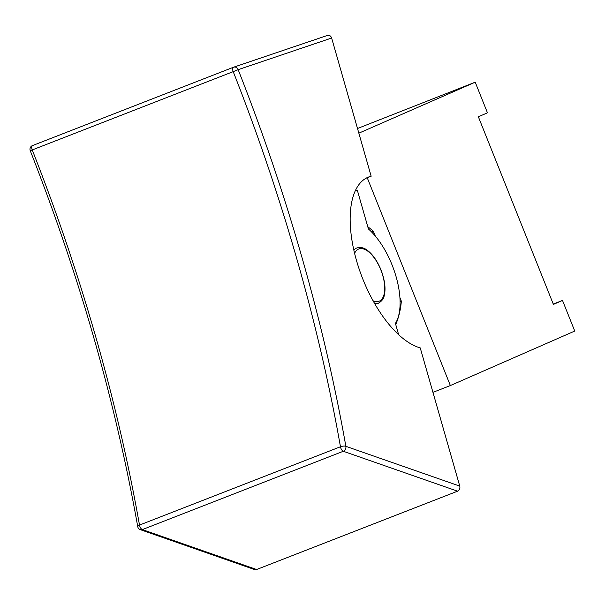 <?xml version="1.0" encoding="UTF-8"?>
<svg xmlns="http://www.w3.org/2000/svg" width="605" height="605" viewBox="0 0 605 605"><rect width="100%" height="100%" fill="white"/><g stroke="black" fill="none" stroke-linecap="round" stroke-linejoin="round"><path stroke-width="0.91" d="M254.531 569.547L256.618 569.509L142.341 529.594A3.955 1.83 -111.3 0 1 139.498 525.072A3.955 1.384 170 0 0 137.736 526.607A3.955 3.955 0 0 0 140.33 529.655A3.955 3.259 -70.7 0 0 142.341 529.594L343.307 451.269L457.584 491.184C459.498 490.186 460.223 488.492 459.762 486.102L345.863 446.324A3.955 1.384 170 0 0 340.464 446.755A3.955 1.83 68.7 0 0 343.307 451.269A3.955 3.259 -70.7 0 0 345.863 446.324A967.766 448.063 68.7 0 0 238.166 69.666L331.638 38.024C330.822 35.854 329.407 34.999 327.411 35.445L233.628 67.193A3.955 3.509 -108.7 0 0 233.5 67.246A3.955 1.83 68.7 0 0 233.462 67.253A3.955 1.83 68.7 0 0 233.205 71.64L238.166 69.666A3.955 3.509 -108.7 0 0 233.628 67.193A3.955 3.955 0 0 0 233.462 67.253L32.496 145.578A3.955 1.83 -111.3 0 1 32.534 145.563L233.424 67.268M331.638 38.024L371.16 176.229L366.055 178.218M371.16 176.229A91.499 42.365 -111.3 0 0 368.536 177.046A91.499 42.365 -111.3 0 0 357.321 263.326A91.499 42.365 -111.3 0 0 420.241 347.898L459.762 486.102M457.584 491.184L256.618 569.509M355.543 190.28L357.366 190.348L368.415 228.97A57.702 26.718 -111.3 0 1 395.413 323.395L398.642 334.686M374.692 303.627A29.675 13.741 68.7 0 0 378.337 303.271C381.823 301.192 383.789 298.613 384.236 295.527C385.929 288.736 384.848 280.16 380.984 269.8C376.832 260.044 371.962 253.344 366.365 249.676C363.953 247.702 360.754 247.135 356.784 247.967A29.675 13.741 68.7 0 0 353.865 250.175M367.764 226.709A77.485 68.667 66.3 0 1 373.429 231.382L371.735 232.123M399.905 297.584L401.342 301.169L400.086 301.721M373.429 231.382L375.312 236.086M401.342 301.169A77.485 68.667 66.3 0 1 395.746 324.567M358.848 133.176L475.212 82.189L357.51 128.502M553.257 304.05L562.506 300.443L553.409 304.428L478.358 116.788L487.456 112.802L475.212 82.189M562.506 300.443L574.75 331.056L450.362 385.559L432.953 392.342M367.243 177.757L450.362 385.559M32.239 149.957A3.955 1.83 -111.3 0 1 32.496 145.578A3.955 3.955 0 0 0 30.25 150.713L233.205 71.64A963.81 446.233 -111.3 0 1 340.464 446.755L139.498 525.072A963.81 446.233 68.7 0 0 32.239 149.957M327.282 35.491L233.764 67.155M354.606 253.366A28.027 12.977 -111.3 0 1 380.817 269.875A28.027 12.977 -111.3 0 1 373.073 300.768M137.736 526.607C115.51 401.864 79.678 276.561 30.25 150.713M140.33 529.655L254.455 569.517"/></g></svg>
